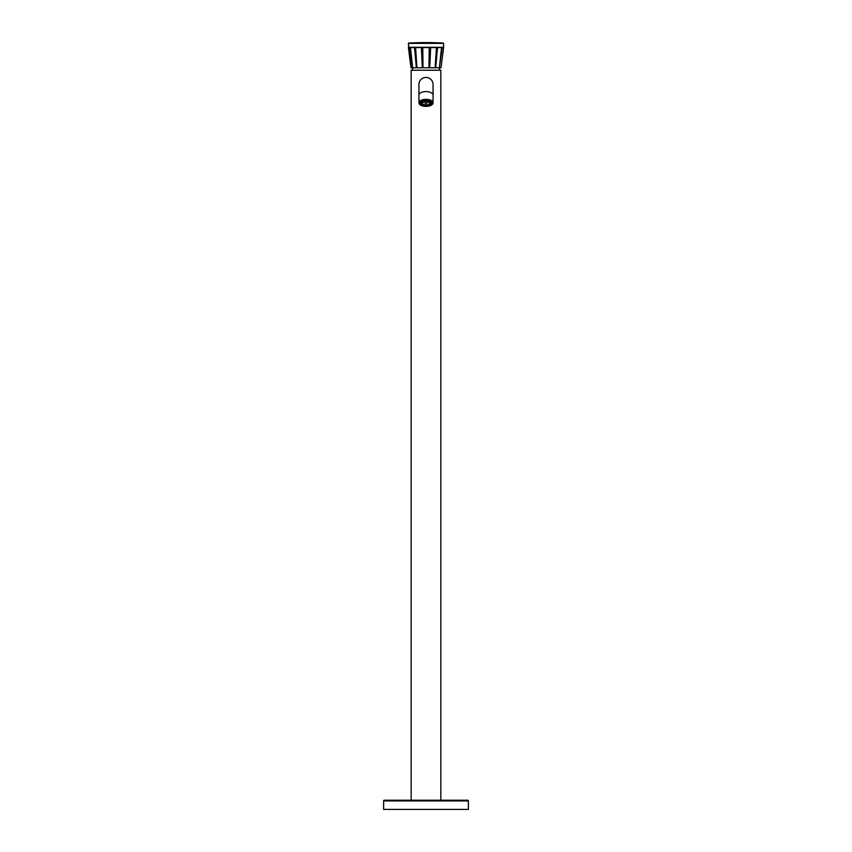 <?xml version="1.0" encoding="UTF-8"?>
<svg xmlns="http://www.w3.org/2000/svg" width="852" height="852" viewBox="0 0 852 852"><rect width="100%" height="100%" fill="white"/><g stroke="black" fill="none" stroke-linecap="round" stroke-linejoin="round"><path stroke-width="1.28" d="M440.835 800.22L440.835 70.237L411.165 70.237L411.165 800.22M383.624 809.4L383.624 800.923L468.376 800.923L468.376 809.4L383.624 809.4M410.813 800.22L384.327 800.22A0.703 0.703 0 0 0 383.624 800.923M384.327 800.22L467.673 800.22A0.703 0.703 0 0 1 468.376 800.923M467.673 800.22L441.187 800.22M433.061 84.497A7.061 7.061 0 0 0 426 77.436A7.061 7.061 0 0 0 418.939 84.497A7.061 7.061 0 0 1 426 77.436A7.061 7.061 0 0 1 433.061 84.497L433.061 95.094A7.061 3.536 180 0 0 426 91.569A7.061 3.536 180 0 0 418.939 95.094L418.939 84.497M426 99.333A7.061 3.536 180 0 0 418.939 102.868A7.061 3.536 180 0 0 426 106.394A7.061 3.536 180 0 0 433.061 102.868A7.061 3.536 180 0 0 426 99.333M421.974 104.54A5.24 2.62 0 0 1 421.708 104.37L421.346 104.498A5.687 2.844 180 0 0 422.741 105.19L421.282 104.487L421.42 103.859M420.632 103.337A5.794 2.897 180 0 0 421.261 103.912M430.91 101.505L430.675 101.228A5.133 2.567 0 0 1 431.059 101.803L431.165 102.41A5.24 2.62 0 0 1 431.165 103.316L431.059 102.698A5.133 2.567 0 0 1 430.729 103.252A4.729 2.364 180 0 0 426 100.866A4.729 2.364 180 0 0 421.271 103.23A5.133 2.567 0 0 1 420.941 102.698L420.835 103.316A5.24 2.62 0 0 1 420.835 102.41L420.292 101.942M421.261 100.994L421.708 101.367A5.24 2.62 0 0 1 422.997 100.717L423.05 100.216M426.916 100.28L427.001 99.876A5.794 2.897 180 0 0 426 99.876A5.794 2.897 180 0 0 424.999 99.918L425.084 100.28A5.24 2.62 0 0 1 426 100.248A5.24 2.62 0 0 1 426.916 100.28L425.095 100.302M429.323 100.334L429.003 100.717A5.24 2.62 0 0 1 430.292 101.367L430.207 101.303M431.708 101.942L431.165 102.41M430.579 103.859L430.739 103.912A5.794 2.897 180 0 0 431.368 103.337M430.739 103.912L429.259 105.19A5.687 2.844 180 0 0 430.654 104.498L430.718 104.487M425.02 105.648L425.01 105.669A5.687 2.844 180 0 0 426 105.712A5.687 2.844 180 0 0 426.99 105.669L426.98 105.648M431.059 101.803L431.591 101.761M431.165 103.316L431.602 103.358A5.687 2.844 180 0 0 431.602 102.368M431.708 102.272A5.794 2.897 180 0 1 431.794 102.772A5.794 2.897 180 0 1 431.708 103.273L431.602 103.358M420.409 101.761L420.835 102.41M420.941 101.803A5.133 2.567 0 0 1 421.303 101.207L421.09 101.505M421.325 102.208A4.729 2.364 0 0 1 421.271 101.857A4.729 2.364 0 0 1 421.325 101.505M426.745 101.963L426.969 102.165A7.945 5.964 -130.9 0 1 426.82 102.112L426.745 104.966L426.745 101.963M427.438 104.988L426.969 104.998A8.243 6.188 49.1 0 0 427.438 104.988A3.472 1.736 0 0 0 427.48 104.988L427.502 104.977A7.753 5.815 -49.1 0 0 427.949 104.839L427.48 104.988M426.852 101.942L426.852 102.038A7.881 5.911 49.1 0 0 426.969 102.08A8.179 6.134 -49.1 0 0 427.289 101.878L427.438 101.835A3.472 1.736 0 0 1 427.48 101.846L427.981 101.995A3.472 1.736 0 0 1 429.451 103.273L429.451 103.561A3.472 1.736 0 0 1 427.981 104.839L427.949 104.849A8.35 6.262 49.1 0 0 427.981 104.839L427.491 104.977M425.031 104.966L424.562 104.988A3.472 1.736 0 0 1 424.52 104.988L424.019 104.839A3.472 1.736 0 0 1 422.549 103.561L422.549 103.273A3.472 1.736 0 0 1 424.019 101.995L424.52 101.846A3.472 1.736 0 0 1 424.562 101.835L424.711 101.878A8.179 6.134 49.1 0 0 425.031 102.07L425.031 102.07A7.881 5.911 -49.1 0 0 425.148 102.038L424.711 101.878M425.148 101.942L425.255 104.966L425.255 101.963M430.675 101.505A4.729 2.364 0 0 1 430.729 101.857L430.729 103.23A4.729 2.364 180 0 1 429.77 104.658M424.562 104.988A8.243 6.188 -49.1 0 0 425.031 104.998A7.945 5.964 49.1 0 0 425.18 105.03L425.18 102.112A7.945 5.964 130.9 0 1 425.031 102.165A8.243 6.188 -130.9 0 1 424.562 101.878L424.605 101.857M420.398 102.368A5.687 2.844 180 0 0 420.398 103.358L420.292 103.273A5.794 2.897 180 0 1 420.206 102.772L420.206 102.133A5.794 2.897 0 0 1 420.206 102.112L420.206 102.112A5.794 2.897 0 0 0 420.249 102.453M412.283 70.237A28.254 28.254 0 0 1 412.858 67.766M439.717 70.237A28.254 28.254 0 0 0 439.142 67.766M429.749 67.766L435.106 67.766L436.458 47.595L430.643 47.595L429.749 67.766L422.304 67.766L421.41 47.595L415.595 47.595L416.937 67.766L416.362 67.766L414.509 47.595L410.483 47.595L412.645 67.766L410.994 67.766L408.374 43.377L443.626 43.377L443.626 47.275L408.374 47.275M435.681 67.766L439.376 67.766L441.549 47.595L437.534 47.595L435.681 67.766L435.106 67.766M439.696 67.766L441.006 67.766L443.572 47.595L442.145 47.595L439.376 67.766M441.006 67.766L443.626 47.275M412.645 67.766L416.362 67.766M416.937 67.766L422.304 67.766M412.325 67.766L409.876 47.595L408.427 47.595L410.994 67.766M428.982 67.766L429.227 47.595L422.773 47.595L423.018 67.766M408.374 43.377L443.626 43.377M408.715 43.026A353.165 353.165 0 0 1 443.285 43.026M426 105.925A6.124 3.067 0 0 1 419.876 102.868A6.124 3.067 0 0 1 426 99.801A6.124 3.067 0 0 1 432.124 102.868A6.124 3.067 0 0 1 426 105.925M423.817 105.435A5.911 2.961 0 0 1 422.784 105.169M421.261 104.445A5.911 2.961 0 0 1 420.089 102.687A5.911 2.961 0 0 1 421.09 101.037M430.91 101.037A5.911 2.961 0 0 1 431.911 102.687A5.911 2.961 0 0 1 430.739 104.445M429.216 105.169A5.911 2.961 0 0 1 428.183 105.435M431.698 103.305L431.794 102.133A5.794 2.897 0 0 1 431.794 102.133A5.794 2.897 0 0 1 431.751 102.453M420.292 102.272A5.794 2.897 180 0 0 420.206 102.772L420.302 103.305M422.677 100.398A5.794 2.897 180 0 0 421.261 101.111M426.99 100.067A5.687 2.844 180 0 0 426 100.025A5.687 2.844 180 0 0 425.01 100.067M430.739 101.111A5.794 2.897 180 0 0 429.323 100.398M431.08 102.378A5.133 2.567 0 0 1 431.133 102.772A5.133 2.567 0 0 1 431.059 103.22M430.654 101.239A5.687 2.844 180 0 0 429.259 100.536M420.941 103.22A5.133 2.567 0 0 1 420.867 102.772A5.133 2.567 0 0 1 420.92 102.378M421.271 101.857L421.271 103.23A4.729 2.364 180 0 0 422.23 104.658M426 101.154A4.516 2.258 180 0 0 421.484 103.411A4.516 2.258 180 0 0 426 105.68A4.516 2.258 180 0 0 430.516 103.411A4.516 2.258 180 0 0 426 101.154M422.741 100.536A5.687 2.844 180 0 0 421.346 101.239M418.939 95.094L418.939 102.868M433.061 95.094L433.061 102.868M420.089 102.687C420.366 101.005 422.336 100.057 426 99.833C430.579 100.589 432.55 101.548 431.911 102.687M421.271 103.23C421.57 104.764 423.146 105.584 426 105.701L427.001 105.68M428.971 100.728L430.239 101.356M424.999 105.68L426 105.723C428.844 105.595 430.42 104.764 430.729 103.23M421.761 101.356L423.029 100.728"/></g></svg>
